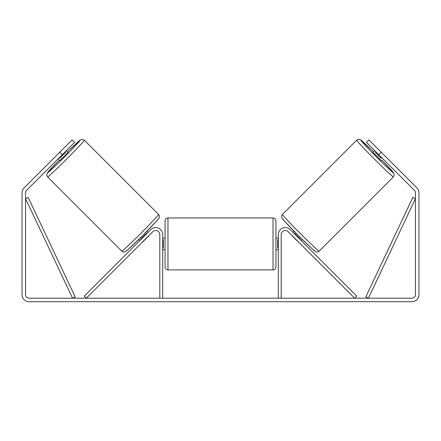 <?xml version="1.0" encoding="UTF-8"?>
<svg xmlns="http://www.w3.org/2000/svg" width="441" height="441" viewBox="0 0 441 441"><rect width="100%" height="100%" fill="white"/><g stroke="black" fill="none" stroke-linecap="round" stroke-linejoin="round"><path stroke-width="0.66" d="M281.204 298.199L281.204 234.579A4.085 4.085 0 0 1 288.177 231.69L354.685 298.199L356.752 296.137L290.239 229.629A7.006 7.006 0 0 0 278.282 234.579L278.282 298.199M393.422 176.891L319.174 251.138A25.975 0.871 -135 0 1 300.194 233.388A25.975 0.871 -135 0 1 282.444 214.409L356.692 140.161A25.975 0.871 45 0 0 374.442 159.14A25.975 0.871 45 0 0 393.422 176.891L394.287 174.73L393.515 172.696L381.779 160.061A23.053 0.772 -135 0 1 393.422 172.767A23.053 0.772 -135 0 1 376.575 157.007A23.053 0.772 -135 0 1 360.821 140.161A23.053 0.772 -135 0 1 373.521 151.809L360.898 140.073L358.869 139.295L356.692 140.161M381.25 160.59L372.992 152.338L374.69 150.64M377.43 148.424L385.158 156.158M292.973 232.357L294.092 231.238M301.225 240.615L302.344 239.491M292.085 235.604L290.906 234.425M294.153 233.537L294.467 233.223L300.36 239.116L300.045 239.435M297.984 241.497L299.163 242.677M291.992 235.698L297.884 241.591M375.87 151.82L375.313 152.377L381.211 158.269L381.763 157.713M381.211 158.269L375.313 152.377M62.181 154.769L59.706 152.288L72.087 139.907L74.562 142.382L26.576 190.369A3.5 3.5 0 0 0 25.55 192.849L25.55 294.698A3.5 3.5 0 0 0 29.056 298.199L411.944 298.199A3.5 3.5 0 0 0 415.45 294.698L415.45 192.849A3.5 3.5 0 0 0 414.424 190.369L366.438 142.382L368.913 139.907L381.294 152.288L378.819 154.769M59.706 152.288L24.101 187.894A7.006 7.006 0 0 0 22.05 192.849L22.05 294.698A7.006 7.006 0 0 0 29.056 301.705L411.944 301.705A7.006 7.006 0 0 0 418.95 294.698L418.95 192.849A7.006 7.006 0 0 0 416.899 187.894L381.294 152.288M162.718 298.199L162.718 234.579A7.006 7.006 0 0 0 150.761 229.629L84.248 296.137L86.315 298.199L152.823 231.69A4.085 4.085 0 0 1 159.796 234.579L159.796 298.199M165.05 243.917L165.05 220.864C165.226 219.089 166.196 218.119 167.971 217.948L167.971 269.892C166.196 269.721 165.226 268.745 165.05 266.976L165.05 243.917M278.282 238.085L275.95 238.085L275.95 220.864L275.95 266.976C275.774 268.745 274.804 269.721 273.029 269.892L273.029 217.948C274.804 218.119 275.774 219.089 275.95 220.864M162.718 239.75L163.302 239.75L163.302 248.09L162.718 248.09M278.282 248.09L277.698 248.09L277.698 239.75L278.282 239.75M158.556 214.409L84.308 140.161A25.975 0.871 135 0 1 66.558 159.14A25.975 0.871 135 0 1 47.578 176.891L121.826 251.138A25.975 0.871 -45 0 0 140.806 233.388A25.975 0.871 -45 0 0 158.556 214.409C159.416 215.219 159.681 217.226 159.151 217.755L156.412 221.255L142.719 235.466L128.623 249.044L125.178 251.728C124.638 252.274 122.62 251.993 121.826 251.138M58.058 158.892L59.75 160.59L64.017 156.599L68.008 152.338L66.31 150.64M65.13 151.82L65.687 152.377L59.789 158.269L59.237 157.713M148.915 235.604L150.094 234.425M148.027 232.357L146.908 231.238M139.775 240.615L138.656 239.491M141.837 242.677L143.016 241.497M146.847 233.537L146.533 233.223L140.64 239.116L140.955 239.435M149.008 235.698L143.116 241.591M63.57 148.424L55.842 156.158M59.789 158.269L65.687 152.377M25.55 198.687L72.578 298.199L75.213 296.953L28.191 197.436L25.55 198.687M415.45 198.687L368.422 298.199L365.787 296.953L412.809 197.436L415.45 198.687M282.444 218.532A23.053 0.772 45 0 0 298.204 235.384A23.053 0.772 45 0 0 315.05 251.138M47.578 176.891L46.713 174.713L47.49 172.69L59.221 160.061A23.053 0.772 -45 0 0 47.578 172.767A23.053 0.772 -45 0 0 64.425 157.007A23.053 0.772 -45 0 0 80.179 140.161A23.053 0.772 -45 0 0 67.479 151.809L80.108 140.067L82.147 139.295L84.308 140.161M158.556 218.532A23.053 0.772 135 0 1 142.796 235.384A23.053 0.772 135 0 1 125.95 251.138M319.174 251.138C318.38 251.993 316.362 252.274 315.822 251.728L312.377 249.044L298.281 235.466L284.588 221.255L281.849 217.755C281.319 217.226 281.584 215.219 282.444 214.409M273.029 217.948L167.971 217.948M165.05 238.085L162.718 238.085M278.282 249.755L275.95 249.755M165.05 249.755L162.718 249.755M273.029 269.892L167.971 269.892"/></g></svg>
